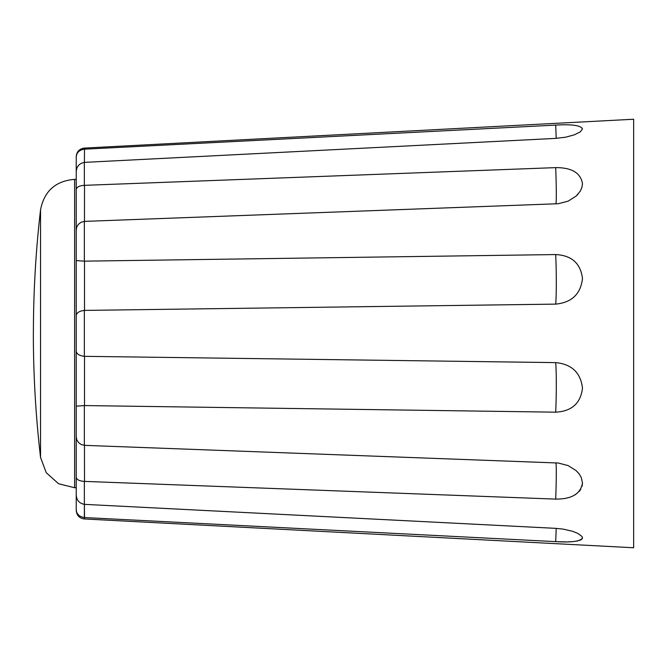 <?xml version="1.0" encoding="UTF-8"?>
<svg xmlns="http://www.w3.org/2000/svg" width="667" height="667" viewBox="0 0 667 667"><rect width="100%" height="100%" fill="white"/><g stroke="black" fill="none" stroke-linecap="round" stroke-linejoin="round"><path stroke-width="1" d="M40.545 209.805L40.545 457.395A1071.961 1071.961 0 0 1 33.35 333.367L33.4 333.367A1071.911 1071.911 0 0 1 40.545 209.805C44.239 191.062 55.594 180.915 74.621 179.373L76.23 179.373L76.23 156.653C76.672 151.642 79.381 148.783 84.359 148.074L633.65 119.243L633.65 547.757L84.359 518.968C79.431 518.309 76.722 515.458 76.23 510.405L76.23 509.521L76.23 510.405M577.814 194.447L577.28 195.014M80.49 149.225L77.172 152.726L76.23 156.653L76.23 509.521C76.488 514.057 79.198 516.725 84.359 517.542L555.686 541.629C571.719 542.613 580.649 541.354 582.483 537.86L582.024 536.56M40.545 457.395L46.231 472.686L58.554 483.733L74.621 487.727L74.621 179.373L76.23 179.373L76.23 176.713M76.23 189.636C76.488 187.152 79.198 185.718 84.359 185.343L84.359 162.381L555.686 138.386L565.733 137.177L574.42 134.809L580.357 131.808L582.483 128.864C580.649 125.379 571.719 124.12 555.686 125.104L84.509 149.175L84.384 162.381C79.198 163.415 76.488 166.617 76.23 171.978M581.949 536.451L577.814 533.392L572.461 531.249L563.298 529.131L555.686 528.347L84.359 504.352C79.198 503.318 76.488 500.117 76.23 494.756M555.686 304.119C571.719 302.576 580.649 294.064 582.483 278.573C580.649 263.407 571.719 255.411 555.686 254.561L84.509 261.156L84.509 310.405L555.686 304.119A33.817 1.709 -90.8 0 0 556.303 282.383A33.817 1.709 -90.8 0 0 555.686 254.561M555.686 412.173C571.719 411.322 580.649 403.318 582.483 388.161C580.649 372.67 571.719 364.157 555.686 362.615L84.509 356.328L84.509 405.569L555.686 412.173A33.817 1.709 -89.2 0 0 556.303 384.342A33.817 1.709 -89.2 0 0 555.686 362.615M84.467 445.348L84.509 481.399L555.686 499.108C571.719 499.183 580.649 493.838 582.483 483.066L581.282 477.53L579.206 473.97L576.221 470.694L568.092 465.566L558.246 463.015L84.509 445.348L81.057 444.464L78.431 442.446L76.788 439.753L76.23 436.743M76.23 229.99L76.788 226.98L78.431 224.287L81.057 222.269L84.509 221.386L558.246 203.718L568.084 201.167L576.205 196.048L580.357 191.02L581.941 187.369L582.483 183.667C580.649 172.895 571.719 167.55 555.686 167.625L84.509 185.334L84.467 221.386M84.359 148.074L84.359 149.183C79.198 150 76.488 152.676 76.23 157.204M84.359 221.394L84.359 261.156L76.23 260.58M84.509 310.405L84.359 310.405C79.198 311.064 76.488 312.831 76.23 315.708M84.359 310.405L84.359 356.328C79.198 355.669 76.488 353.902 76.23 351.025M84.509 405.569L76.23 406.153M84.509 481.399L84.359 481.391C79.198 481.015 76.488 479.581 76.23 477.097M84.509 517.55L84.384 504.352L84.359 518.968M79.923 516.141L79.206 515.633M78.848 515.316L78.431 514.924M78.264 514.741L77.189 513.248M84.217 185.343L83.342 185.393M582.449 538.186L581.991 539.053M581.291 539.636L579.415 540.478M577.814 540.904L574.429 541.437M572.461 541.621L570.744 541.729M570.335 541.754L568.034 541.837M565.741 541.871L557.003 541.696M556.895 541.687L555.686 541.629A33.817 0.459 -87.1 0 0 556.195 528.381M582.449 483.95L581.999 486.451M580.79 489.236L580.498 489.711M580.282 490.045L579.306 491.296M576.088 494.155L574.429 495.189M569.31 497.399L565.616 498.349M555.686 125.104A33.817 0.459 -92.9 0 1 556.195 138.352M555.869 462.831A33.817 1.251 -87.9 0 1 556.303 472.645A33.817 1.251 -87.9 0 1 555.686 499.108M555.686 167.625A33.817 1.251 -92.1 0 1 556.303 194.089A33.817 1.251 -92.1 0 1 555.869 203.902M84.359 405.569L84.359 445.339M84.359 481.391L84.359 504.352M74.621 487.727L76.23 487.727"/></g></svg>
